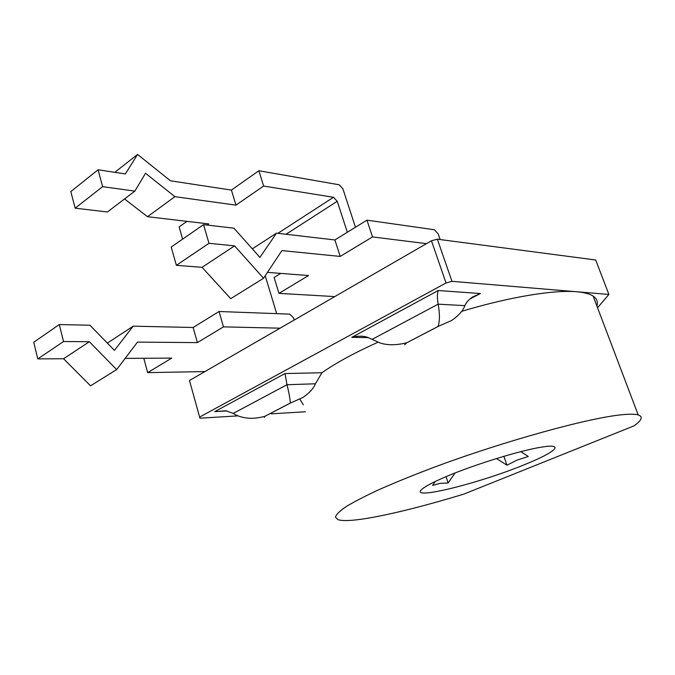 <?xml version="1.0" encoding="UTF-8"?>
<svg xmlns="http://www.w3.org/2000/svg" width="675" height="675" viewBox="0 0 675 675"><rect width="100%" height="100%" fill="white"/><g stroke="black" fill="none" stroke-linecap="round" stroke-linejoin="round"><path stroke-width="1.01" d="M463.928 494.075C428.136 504.959 397.626 512.747 372.389 517.438C355.075 520.577 343.634 521.336 338.065 519.725L335.433 517.117C336.142 514.51 339.753 510.983 346.25 506.537C354.451 501.593 365.479 495.914 379.333 489.485C394.689 482.726 412.104 475.63 431.603 468.188C502.58 441.509 589.883 417.412 622.974 414.652C630.18 413.986 635.251 414.079 638.187 414.923C643.309 416.61 641.9 420.263 633.96 425.883L463.928 494.075M596.903 306.037C598.151 301.953 596.894 298.637 593.139 296.089C589.739 293.861 584.305 292.418 576.813 291.76C554.057 289.676 510.013 296.806 461.632 311.352M524.315 464.737C554.825 452.562 565.996 443.197 542.152 447.044C521.809 450.023 475.841 464.079 447.458 476.069C434.582 481.486 426.22 485.764 422.381 488.894C406.839 501.272 478.313 483.73 524.315 464.737M377.916 342.259C354.24 352.949 335.576 363.116 321.933 372.743L315.411 383.788C313.521 388.522 309.319 393.103 302.788 397.558L290.292 403.068L264.701 416.391L290.419 403.068M299.886 399.246L303.328 404.84M368.533 337.61L351.776 337.357L438.185 290.52L480.372 293.541L472.483 297.017C468.644 299.683 466.104 302.56 464.864 305.64C462.991 310.762 458.57 315.731 451.575 320.532L438.1 326.447L406.721 342.782L438.218 326.455M451.972 281.332L437.358 239.186L595.696 260.002L608.892 294.443L451.972 281.332L446.032 282.968L199.623 417.066L199.986 418.196L238.03 415.868M271.342 413.834L305.421 411.758M438.185 290.52C437.147 293.853 437.138 298.401 438.151 304.163C439.847 313.386 439.83 320.811 438.1 326.447M351.776 337.357C357.463 335.838 362.677 335.796 367.419 337.255L380.135 343.01C387.678 345.389 396.503 345.313 406.595 342.782M404.612 344.849L406.721 342.782M226.893 410.948L214.768 411.623L285.01 373.545L287.01 384.725C289.001 392.782 290.098 398.891 290.292 403.068M264.398 417.428L264.701 416.391M214.768 411.623L225.948 410.78L233.238 413.395C236.334 415.538 240.519 417.032 245.784 417.884C251.581 418.719 257.842 418.23 264.575 416.399M199.623 417.066L189.472 380.498L431.46 240.773L437.358 239.186M446.032 282.968L431.46 240.773M608.892 294.443L597.552 307.733M520.864 451.634L528.28 456.486L517.252 460.029L506.95 465.193L503.888 456.325M435.291 481.477L432.591 485.418L440.151 483.351L448.124 483.005L455.06 472.989M496.488 458.553L506.95 465.193M446.04 476.668L448.124 483.005M182.613 239.136L179.12 226.918L187.009 221.358M252.998 248.417L251.834 248.299M276.674 313.647L265.207 275.763M355.48 227.247L342.858 188.755L339.162 184.79L258.879 170.741L263.604 186.047L333.484 197.286L337.247 201.293L347.338 232.276M258.879 170.741L231.424 190.08L235.946 205.132L174.893 196.67L147.488 216.7L208.744 223.923L207.098 225.053M235.946 205.132L263.604 186.047M231.424 190.08L170.48 180.807L137.557 154.432L114.834 172.336M174.893 196.67L145.53 173.273L134.857 191.118L102.617 186.654L98.069 169.779L125.381 173.939L137.557 154.432M124.554 198.948L147.488 216.7M134.857 191.118L107.392 211.975L75.153 208.178L70.824 191.616L98.069 169.779M102.617 186.654L75.153 208.178M280.091 328.177L223.476 326.869L219.029 311.496L289.752 314.137L293.482 317.807L294.165 320.051M204.93 371.571L147.648 372.634L171.712 358.104L125.145 358.383M197.395 342.605L137.464 342.115L116.665 369.588L89.353 341.727L63.534 341.516L59.29 324.557L89.935 325.223L114.421 350.359L133.194 326.168L193.134 327.485L197.395 342.605L223.476 326.869M219.029 311.496L193.134 327.485M116.665 369.588L90.551 385.822L63.577 358.746L37.8 358.889L33.75 342.242L59.29 324.557M133.194 326.168L107.35 343.102M143.8 358.273L147.648 372.634M63.534 341.516L37.8 358.889M89.353 341.727L63.577 358.746M426.482 243.65L372.516 236.925L366.955 220.16L434.379 229.736L438.218 233.955L440.159 239.549M334.8 296.587L278.961 293.38L308.517 275.543L267.46 272.371M340.2 256.424L281.897 250.602L263.562 278.26L234.571 245.869L208.98 243.312L203.538 224.64L233.938 228.184L259.917 257.386L276.514 233.153L334.893 239.954L340.2 256.424L372.516 236.925M366.955 220.16L334.893 239.954M263.562 278.26L230.715 298.679L202.078 267.325L176.369 265.334L171.205 247.033L203.538 224.64M280.733 273.4L274.118 277.484L278.961 293.38M276.514 233.153L252.323 248.856M208.98 243.312L176.369 265.334M234.571 245.869L202.078 267.325M480.372 293.541L469.724 299.135M285.01 373.545L321.933 372.743M372.102 339.373L438.151 304.163L464.864 305.64M233.238 413.395L287.01 384.725L315.411 383.788M333.484 197.286L277.914 233.314M286.031 234.259L337.247 201.293M593.139 296.089L638.187 414.923"/></g></svg>
